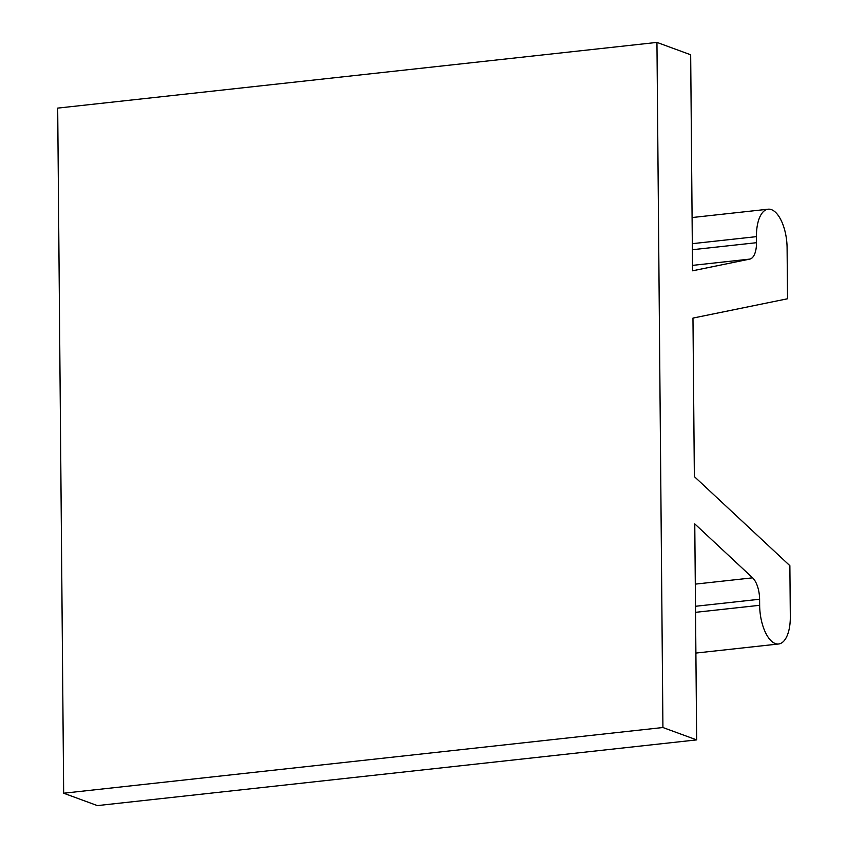 <?xml version="1.0" encoding="UTF-8"?>
<svg xmlns="http://www.w3.org/2000/svg" width="848" height="848" viewBox="0 0 848 848"><rect width="100%" height="100%" fill="white"/><g stroke="black" fill="none" stroke-linecap="round" stroke-linejoin="round"><path stroke-width="1.27" d="M695.54 612.33L759.649 605.302L759.596 599.25A19.96 8.989 83.7 0 0 752.621 577.838L694.766 523.884L696.653 739.891L97.393 805.6L63.664 793.219L662.924 727.52L696.653 739.891M759.649 605.302A33.263 14.988 83.7 0 0 778.602 643.992A33.263 14.988 83.7 0 0 790.315 616.549L789.87 565.68L694.353 476.597L692.964 318.085L787.538 298.772L787.092 247.892A33.263 14.988 83.7 0 0 768.14 209.202A33.263 14.988 83.7 0 0 756.437 236.645L756.49 242.698A19.96 8.989 83.7 0 1 749.833 259.096L692.551 270.798L690.675 54.781L656.946 42.4L57.685 108.109L63.664 793.219M656.946 42.4L662.924 727.52M695.286 584.124L752.621 577.838M692.318 243.673L756.437 236.645M692.371 249.725L756.49 242.698M692.509 265.382L749.833 259.096M695.487 606.278L759.596 599.25M692.095 217.544L768.14 209.202M695.89 653.066L778.602 643.992"/></g></svg>
